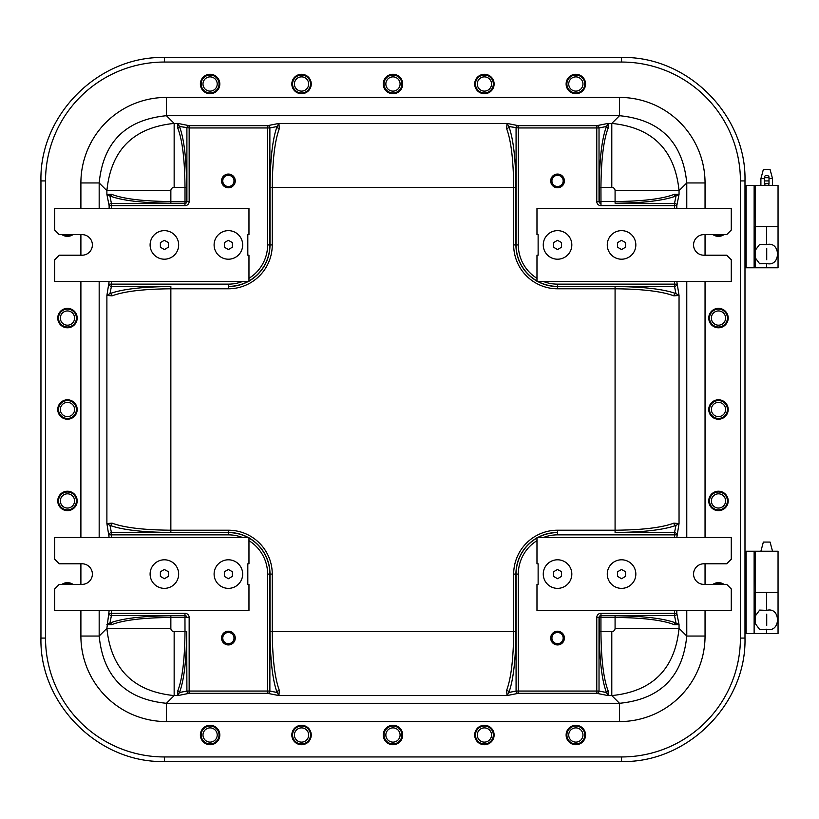 <?xml version="1.0" encoding="UTF-8"?>
<svg xmlns="http://www.w3.org/2000/svg" width="819" height="819" viewBox="0 0 819 819"><rect width="100%" height="100%" fill="white"/><g stroke="black" fill="none" stroke-linecap="round" stroke-linejoin="round"><path stroke-width="1.23" d="M621.549 57.484L164.384 57.484C98.475 55.887 39.353 114.988 40.95 180.917L40.95 638.083C39.353 703.992 98.454 763.113 164.384 761.516L621.549 761.516C687.469 763.113 746.58 704.012 744.983 638.083L744.983 180.917C746.59 115.008 687.479 55.887 621.549 57.484A123.618 123.618 0 0 0 621.365 57.484L164.568 57.484A123.618 123.618 0 0 0 164.384 57.484L164.384 62.049L621.549 62.049L621.549 57.484M712.96 584.367A9.715 9.715 0 0 1 723.986 584.367M474.692 735.001A9.715 9.715 0 0 1 489.26 726.586A9.715 9.715 0 0 1 489.26 743.417A9.715 9.715 0 0 1 474.692 735.001M566.124 735.001A9.715 9.715 0 0 1 580.691 726.586A9.715 9.715 0 0 1 580.691 743.417A9.715 9.715 0 0 1 566.124 735.001M708.752 500.931A9.715 9.715 0 0 1 723.331 492.516A9.715 9.715 0 0 1 723.331 509.346A9.715 9.715 0 0 1 708.752 500.931M723.986 234.633A9.715 9.715 0 0 1 712.96 234.633M474.692 83.999A9.715 9.715 0 0 1 489.26 75.583A9.715 9.715 0 0 1 489.26 92.414A9.715 9.715 0 0 1 474.692 83.999M566.124 83.999A9.715 9.715 0 0 1 580.691 75.583A9.715 9.715 0 0 1 580.691 92.414A9.715 9.715 0 0 1 566.124 83.999M708.752 409.5A9.715 9.715 0 0 1 723.331 401.085A9.715 9.715 0 0 1 723.331 417.915A9.715 9.715 0 0 1 708.752 409.5M708.752 318.069A9.715 9.715 0 0 1 723.331 309.654A9.715 9.715 0 0 1 723.331 326.484A9.715 9.715 0 0 1 708.752 318.069M61.957 584.367A9.715 9.715 0 0 1 72.973 584.367M383.251 735.001A9.715 9.715 0 0 1 397.829 726.586A9.715 9.715 0 0 1 397.829 743.417A9.715 9.715 0 0 1 383.251 735.001M311.251 735.001A9.715 9.715 0 0 1 296.683 743.417A9.715 9.715 0 0 1 296.683 726.586A9.715 9.715 0 0 1 311.251 735.001M219.82 735.001A9.715 9.715 0 0 1 205.241 743.417A9.715 9.715 0 0 1 205.241 726.586A9.715 9.715 0 0 1 219.82 735.001M77.181 500.931A9.715 9.715 0 0 1 62.613 509.346A9.715 9.715 0 0 1 62.613 492.516A9.715 9.715 0 0 1 77.181 500.931M72.973 234.633A9.715 9.715 0 0 1 61.957 234.633M77.181 318.069A9.715 9.715 0 0 1 62.613 326.484A9.715 9.715 0 0 1 62.613 309.654A9.715 9.715 0 0 1 77.181 318.069M77.181 409.5A9.715 9.715 0 0 1 62.613 417.915A9.715 9.715 0 0 1 62.613 401.085A9.715 9.715 0 0 1 77.181 409.5M219.82 83.999A9.715 9.715 0 0 1 205.241 92.414A9.715 9.715 0 0 1 205.241 75.583A9.715 9.715 0 0 1 219.82 83.999M311.251 83.999A9.715 9.715 0 0 1 296.683 92.414A9.715 9.715 0 0 1 296.683 75.583A9.715 9.715 0 0 1 311.251 83.999M383.251 83.999A9.715 9.715 0 0 1 397.829 75.583A9.715 9.715 0 0 1 397.829 92.414A9.715 9.715 0 0 1 383.251 83.999M233.999 180.917A5.61 5.61 0 0 0 225.583 176.054A5.61 5.61 0 0 0 225.583 185.78A5.61 5.61 0 0 0 233.999 180.917M233.999 638.083A5.61 5.61 0 0 1 225.583 642.946A5.61 5.61 0 0 1 225.583 633.22A5.61 5.61 0 0 1 233.999 638.083M551.934 638.083A5.61 5.61 0 0 0 560.36 642.946A5.61 5.61 0 0 0 560.36 633.22A5.61 5.61 0 0 0 551.934 638.083M551.934 180.917A5.61 5.61 0 0 1 560.36 176.054A5.61 5.61 0 0 1 560.36 185.78A5.61 5.61 0 0 1 551.934 180.917M235.248 180.917A6.859 6.859 0 0 1 224.959 186.855A6.859 6.859 0 0 1 224.959 174.979A6.859 6.859 0 0 1 235.248 180.917M235.248 638.083A6.859 6.859 0 0 1 224.959 644.021A6.859 6.859 0 0 1 224.959 632.145A6.859 6.859 0 0 1 235.248 638.083M550.696 638.083A6.859 6.859 0 0 1 560.974 632.145A6.859 6.859 0 0 1 560.974 644.021A6.859 6.859 0 0 1 550.696 638.083M550.696 180.917A6.859 6.859 0 0 1 560.974 174.979A6.859 6.859 0 0 1 560.974 186.855A6.859 6.859 0 0 1 550.696 180.917M674.406 194.287A1.71 1.566 -113.5 0 0 676.003 195.976L679.043 194.379L674.406 194.287C662.714 198.874 642.935 201.29 615.079 201.525L600.982 201.525L600.941 187.387C601.187 159.531 603.593 139.762 608.179 128.061A1.71 1.566 23.5 0 1 606.49 126.474C601.904 138.483 599.498 158.784 599.252 187.387L599.252 201.484L596.775 201.484A4.208 4.208 0 0 0 600.982 205.692L674.518 205.692L674.518 208.343M608.179 128.061L608.087 123.423L606.49 126.474L599.027 127.948A2.283 2.252 -101.2 0 0 596.775 125.665L596.775 127.948L599.027 127.948L599.027 201.484A1.955 1.955 0 0 0 600.982 203.44L600.982 205.692M506.623 128.624A2.283 2.068 157.8 0 0 508.875 126.525L507.012 123.423L506.623 128.624C511.097 140.561 513.452 160.155 513.677 187.387L513.677 244.922L515.929 244.922L515.929 187.387C515.704 159.183 513.349 138.892 508.875 126.525L518.325 127.948L518.325 125.665A2.283 2.252 101.2 0 0 516.072 127.948L516.072 244.922A41.482 41.482 0 0 0 536.977 280.937M112.09 295.843A2.283 2.068 67.8 0 0 109.992 293.591L106.89 295.454L112.09 295.843C124.027 291.369 143.622 289.015 170.854 288.79L228.388 288.79A43.868 43.868 0 0 0 272.256 244.922L272.256 187.387C272.492 160.155 274.836 140.561 279.32 128.624A2.283 2.068 22.2 0 1 277.068 126.525C272.584 138.892 270.239 159.183 270.004 187.387L270.004 244.922A41.615 41.615 0 0 1 248.966 281.101M279.32 128.624L278.921 123.423L277.068 126.525L269.871 127.948A2.283 2.252 -101.2 0 0 267.618 125.665L267.618 127.948L269.871 127.948L269.871 244.922L267.618 244.922A39.23 39.23 0 0 1 248.966 278.317M177.754 128.061A1.71 1.566 156.5 0 0 179.443 126.474L177.856 123.423L177.754 128.061C182.34 139.762 184.756 159.531 185.002 187.387L185.002 201.484L186.691 201.484L186.691 187.387C186.445 158.784 184.029 138.483 179.443 126.474L189.158 127.948L189.158 125.665A2.283 2.252 101.2 0 0 186.906 127.948L186.906 201.484A1.955 1.955 0 0 1 184.961 203.44L111.415 203.44L109.941 195.976C121.949 200.563 142.26 202.979 170.854 203.214L184.961 203.214A1.73 1.73 0 0 0 186.691 201.484L189.158 201.484L189.158 127.948L267.618 127.948L267.618 244.922M185.002 201.484L170.854 201.525C143.008 201.29 123.229 198.874 111.527 194.287A1.71 1.566 -66.5 0 1 109.941 195.976L106.89 194.379L106.89 190.673L170.854 190.673A3.296 3.296 -135 0 1 174.15 187.387L174.15 123.423C133.415 127.529 110.995 149.949 106.89 190.673L99.171 182.954C103.214 142.168 125.635 119.748 166.421 115.704L619.512 115.704C660.298 119.748 682.718 142.168 686.772 182.954L686.772 208.343M111.527 194.287L106.89 194.379L109.132 205.692L111.415 205.692L111.415 203.44A2.283 2.252 168.8 0 0 109.132 205.692L109.132 208.343M279.32 690.376A2.283 2.068 -22.2 0 0 277.068 692.475L278.921 695.577L279.32 690.376C274.836 678.439 272.492 658.845 272.256 631.613L272.256 574.078A43.868 43.868 0 0 0 228.388 530.21L170.854 530.21C143.622 529.985 124.027 527.631 112.09 523.157A2.283 2.068 -67.8 0 1 109.992 525.409C122.359 529.883 142.649 532.237 170.854 532.463L228.388 532.463A41.615 41.615 0 0 1 248.249 537.51M112.09 523.157L106.89 523.546L109.992 525.409L111.415 532.606A2.283 2.252 168.8 0 0 109.132 534.858L111.415 534.858L111.415 532.606L228.388 532.606L228.388 534.858A39.23 39.23 0 0 1 242.567 537.51M111.527 624.713A1.71 1.566 66.5 0 0 109.941 623.024L106.89 624.621L111.527 624.713C123.229 620.126 143.008 617.71 170.854 617.475L184.961 617.475L184.961 615.56A1.955 1.955 0 0 1 186.906 617.516L189.158 617.516A4.208 4.208 0 0 0 184.961 613.308L109.132 613.308A2.283 2.252 11.2 0 0 111.415 615.56L111.415 610.657M673.842 523.157A2.283 2.068 -112.2 0 0 675.951 525.409L679.043 523.546L673.842 523.157C661.906 527.631 642.321 529.985 615.079 530.21L557.544 530.21A43.868 43.868 0 0 0 513.677 574.078L513.677 631.613C513.452 658.845 511.097 678.439 506.623 690.376A2.283 2.068 -157.8 0 1 508.875 692.475C513.349 680.108 515.704 659.817 515.929 631.613L515.929 574.078A41.615 41.615 0 0 1 536.977 537.899M506.623 690.376L507.012 695.577L508.875 692.475L516.072 691.052A2.283 2.252 78.8 0 0 518.325 693.335L518.325 691.052L516.072 691.052L516.072 574.078L518.325 574.078A39.23 39.23 0 0 1 536.977 540.683M608.179 690.939A1.71 1.566 -23.5 0 0 606.49 692.526L608.087 695.577L608.179 690.939C603.593 679.238 601.187 659.469 600.941 631.613L600.941 617.516L599.027 617.516A1.955 1.955 0 0 1 600.982 615.56L674.518 615.56L676.003 623.024C663.984 618.437 643.683 616.021 615.079 615.786L600.982 615.786L600.982 613.308A4.208 4.208 0 0 0 596.775 617.516L599.027 617.516L599.027 691.052L596.775 691.052L596.775 693.335A2.283 2.252 -78.8 0 0 599.027 691.052L606.49 692.526C601.904 680.517 599.498 660.216 599.252 631.613L611.793 631.613L611.793 695.577C652.528 691.471 674.938 669.051 679.043 628.327L615.079 628.327A3.296 3.296 45 0 1 611.793 631.613M184.961 617.475L185.002 631.613C184.756 659.469 182.34 679.238 177.754 690.939A1.71 1.566 -156.5 0 1 179.443 692.526C184.029 680.517 186.445 660.216 186.691 631.613L186.906 691.052L179.443 692.526L177.856 695.577L189.158 693.335L189.158 691.052L186.906 691.052A2.283 2.252 78.8 0 0 189.158 693.335L267.618 693.335A2.283 2.252 -78.8 0 0 269.871 691.052L189.158 691.052L189.158 617.516M177.754 690.939L177.856 695.577L174.15 695.577L174.15 631.613A3.296 3.296 135 0 1 170.854 628.327L106.89 628.327C110.995 669.051 133.415 691.471 174.15 695.577L166.421 703.296C125.635 699.252 103.214 676.832 99.171 636.046L99.171 610.657M513.677 244.922A43.868 43.868 0 0 0 557.544 288.79L615.079 288.79C642.321 289.015 661.906 291.369 673.842 295.843A2.283 2.068 112.2 0 1 675.951 293.591C663.574 289.117 643.294 286.763 615.079 286.537L557.544 286.537A41.615 41.615 0 0 1 537.684 281.49M673.842 295.843L679.043 295.454L675.951 293.591L674.518 286.394A2.283 2.252 -11.2 0 0 676.801 284.142L674.518 284.142L674.518 286.394L557.544 286.394L557.544 284.142A39.23 39.23 0 0 1 543.366 281.49M600.941 617.516L615.079 617.475C642.935 617.71 662.714 620.126 674.406 624.713A1.71 1.566 113.5 0 1 676.003 623.024L679.043 624.621L676.801 613.308L674.518 613.308L674.518 615.56A2.283 2.252 -11.2 0 0 676.801 613.308L676.801 610.657M674.406 624.713L679.043 624.621L679.043 628.327L686.772 636.046C682.718 676.832 660.298 699.252 619.512 703.296L166.421 703.296L166.421 721.58L619.512 721.58A85.688 85.585 45 0 0 705.046 636.046L705.046 610.657M599.252 187.387L611.793 187.387L611.793 123.423C652.528 127.529 674.938 149.949 679.043 190.673L679.043 194.379L676.801 205.692A2.283 2.252 -168.8 0 0 674.518 203.44L674.518 205.692L676.801 205.692L676.801 208.343M611.793 187.387A3.296 3.296 -45 0 1 615.079 190.673L679.043 190.673L686.772 182.954L705.046 182.954A85.688 85.585 -45 0 0 619.512 97.42L166.421 97.42A85.688 85.585 -135 0 0 80.897 182.954L80.897 208.343M77.099 318.069A9.633 9.633 0 0 1 62.643 326.412A9.633 9.633 0 0 1 62.643 309.725A9.633 9.633 0 0 1 77.099 318.069M728.111 500.931A9.633 9.633 0 0 1 713.656 509.275A9.633 9.633 0 0 1 713.656 492.588A9.633 9.633 0 0 1 728.111 500.931M746.129 267.782L746.129 185.483L755.425 185.483L755.425 226.638L778.05 226.638L754.135 226.638L754.135 185.483L754.125 267.782L744.983 267.782L744.983 637.899A123.618 123.618 0 0 1 744.983 638.083L740.417 638.083A118.868 118.868 0 0 1 621.549 756.951L621.549 761.516A123.618 123.618 0 0 1 621.365 761.516L164.568 761.516A123.618 123.618 0 0 1 164.384 761.516L164.384 756.951A118.868 118.868 0 0 1 45.526 638.083L45.526 180.917A118.868 118.868 0 0 1 164.384 62.049M621.549 62.049A118.868 118.868 0 0 1 740.417 180.917L744.983 180.917A123.618 123.618 0 0 1 744.983 181.101L744.983 185.483L746.129 185.483M40.95 391.216L40.95 181.101A123.618 123.618 0 0 1 40.95 180.917L45.526 180.917M45.526 638.083L40.95 638.083A123.618 123.618 0 0 1 40.95 637.899L40.95 427.784M760.902 551.218L763.349 542.076L770.075 542.076L772.522 551.218M755.425 551.218L778.05 551.218L778.05 633.517L754.125 633.517L754.125 551.218L755.425 551.218L755.425 592.362L778.05 592.362L754.135 592.362L754.135 551.218L744.983 551.218M755.261 623.556L755.261 592.362L755.261 616.042L759.663 610.083L766.656 610.38C781.05 606.439 781.05 633.159 766.656 629.217L759.663 629.514L755.261 623.556L755.261 616.042M744.983 564.936L744.983 569.799M766.717 614.148L766.717 625.45L766.717 614.148M754.125 633.517L746.129 633.517L746.129 551.218M744.983 633.517L746.129 633.517M754.135 592.362L754.289 551.218M754.125 267.782L755.261 267.782L755.261 226.638M755.261 250.307L759.663 244.349L766.656 244.646C781.05 240.704 781.05 267.424 766.656 263.483L759.663 263.779L755.261 257.821M766.717 248.413L766.717 259.715L766.717 248.413M755.425 185.483L778.05 185.483L778.05 267.782L755.261 267.782M764.424 178.634L760.902 178.634L763.349 169.492L770.075 169.492L772.522 178.634L769 178.634M772.522 185.483L772.522 178.634M754.135 226.638L754.289 185.483M764.424 183.313L764.424 177.18A1.597 1.495 180 0 1 766.031 175.686L767.403 175.686A1.597 1.495 180 0 1 769 177.18L769 183.814A1.597 1.495 -0 0 1 767.403 185.309L766.031 185.309A1.597 1.495 -0 0 1 764.424 183.814L769 183.313M764.424 180.917L769 180.917M764.424 177.682L769 177.682M538.124 234.623L538.124 255.2L536.977 255.2L536.977 281.49L731.275 281.49L731.275 259.777L726.699 255.211L703.838 255.211A10.289 10.289 0 0 1 693.56 244.922A10.289 10.289 0 0 1 703.838 234.633L726.699 234.633L731.275 230.057L731.275 208.343L536.977 208.343L536.977 234.623L538.124 234.623M543.263 244.922A14.281 14.281 0 0 1 564.69 232.555A14.281 14.281 0 0 1 564.69 257.289A14.281 14.281 0 0 1 543.263 244.922M607.268 244.922A14.281 14.281 0 0 1 628.695 232.555A14.281 14.281 0 0 1 628.695 257.289A14.281 14.281 0 0 1 607.268 244.922M538.124 563.789L538.124 584.356L536.977 584.356L536.977 610.657L731.275 610.657L731.275 588.943L726.699 584.367L703.838 584.367A10.289 10.289 0 0 1 693.56 574.078A10.289 10.289 0 0 1 703.838 563.789L726.699 563.789L731.275 559.223L731.275 537.51L536.977 537.51L536.977 563.789L538.124 563.789M543.263 574.078A14.281 14.281 0 0 1 564.69 561.711A14.281 14.281 0 0 1 564.69 586.445A14.281 14.281 0 0 1 543.263 574.078M607.268 574.078A14.281 14.281 0 0 1 628.695 561.711A14.281 14.281 0 0 1 628.695 586.445A14.281 14.281 0 0 1 607.268 574.078M247.819 584.377L247.819 563.8L248.966 563.8L248.966 537.51L54.668 537.51L54.668 559.223L59.234 563.789L82.095 563.789A10.289 10.289 0 0 1 92.383 574.078A10.289 10.289 0 0 1 82.095 584.367L59.234 584.367L54.668 588.943L54.668 610.657L248.966 610.657L248.966 584.377L247.819 584.377M242.67 574.078A14.281 14.281 0 0 1 221.243 586.445A14.281 14.281 0 0 1 221.243 561.711A14.281 14.281 0 0 1 242.67 574.078M178.665 574.078A14.281 14.281 0 0 1 157.248 586.445A14.281 14.281 0 0 1 157.248 561.711A14.281 14.281 0 0 1 178.665 574.078M247.819 255.211L247.819 234.643L248.966 234.643L248.966 208.343L54.668 208.343L54.668 230.057L59.234 234.633L82.095 234.633A10.289 10.289 0 0 1 92.383 244.922A10.289 10.289 0 0 1 82.095 255.211L59.234 255.211L54.668 259.777L54.668 281.49L248.966 281.49L248.966 255.211L247.819 255.211M242.67 244.922A14.281 14.281 0 0 1 221.243 257.289A14.281 14.281 0 0 1 221.243 232.555A14.281 14.281 0 0 1 242.67 244.922M178.665 244.922A14.281 14.281 0 0 1 157.248 257.289A14.281 14.281 0 0 1 157.248 232.555A14.281 14.281 0 0 1 178.665 244.922M568.724 83.999A7.115 7.115 0 0 0 579.391 90.162A7.115 7.115 0 0 0 579.391 77.836A7.115 7.115 0 0 0 568.724 83.999M566.891 83.999A8.948 8.948 0 0 0 580.313 91.738A8.948 8.948 0 0 0 580.313 76.249A8.948 8.948 0 0 0 566.891 83.999M568.724 735.001A7.115 7.115 0 0 0 579.391 741.164A7.115 7.115 0 0 0 579.391 728.838A7.115 7.115 0 0 0 568.724 735.001M566.891 735.001A8.948 8.948 0 0 0 580.313 742.751A8.948 8.948 0 0 0 580.313 727.262A8.948 8.948 0 0 0 566.891 735.001M477.282 83.999A7.115 7.115 0 0 0 487.96 90.162A7.115 7.115 0 0 0 487.96 77.836A7.115 7.115 0 0 0 477.282 83.999M475.46 83.999A8.948 8.948 0 0 0 488.871 91.738A8.948 8.948 0 0 0 488.871 76.249A8.948 8.948 0 0 0 475.46 83.999M477.282 735.001A7.115 7.115 0 0 0 487.96 741.164A7.115 7.115 0 0 0 487.96 728.838A7.115 7.115 0 0 0 477.282 735.001M475.46 735.001A8.948 8.948 0 0 0 488.871 742.751A8.948 8.948 0 0 0 488.871 727.262A8.948 8.948 0 0 0 475.46 735.001M385.851 83.999A7.115 7.115 0 0 0 396.529 90.162A7.115 7.115 0 0 0 396.529 77.836A7.115 7.115 0 0 0 385.851 83.999M384.029 83.999A8.948 8.948 0 0 0 397.44 91.738A8.948 8.948 0 0 0 397.44 76.249A8.948 8.948 0 0 0 384.029 83.999M385.851 735.001A7.115 7.115 0 0 0 396.529 741.164A7.115 7.115 0 0 0 396.529 728.838A7.115 7.115 0 0 0 385.851 735.001M384.029 735.001A8.948 8.948 0 0 0 397.44 742.751A8.948 8.948 0 0 0 397.44 727.262A8.948 8.948 0 0 0 384.029 735.001M294.42 83.999A7.115 7.115 0 0 0 305.098 90.162A7.115 7.115 0 0 0 305.098 77.836A7.115 7.115 0 0 0 294.42 83.999M292.588 83.999A8.948 8.948 0 0 0 306.009 91.738A8.948 8.948 0 0 0 306.009 76.249A8.948 8.948 0 0 0 292.588 83.999M294.42 735.001A7.115 7.115 0 0 0 305.098 741.164A7.115 7.115 0 0 0 305.098 728.838A7.115 7.115 0 0 0 294.42 735.001M292.588 735.001A8.948 8.948 0 0 0 306.009 742.751A8.948 8.948 0 0 0 306.009 727.262A8.948 8.948 0 0 0 292.588 735.001M202.989 83.999A7.115 7.115 0 0 0 213.657 90.162A7.115 7.115 0 0 0 213.657 77.836A7.115 7.115 0 0 0 202.989 83.999M201.157 83.999A8.948 8.948 0 0 0 214.578 91.738A8.948 8.948 0 0 0 214.578 76.249A8.948 8.948 0 0 0 201.157 83.999M202.989 735.001A7.115 7.115 0 0 0 213.657 741.164A7.115 7.115 0 0 0 213.657 728.838A7.115 7.115 0 0 0 202.989 735.001M201.157 735.001A8.948 8.948 0 0 0 214.578 742.751A8.948 8.948 0 0 0 214.578 727.262A8.948 8.948 0 0 0 201.157 735.001M714.475 234.633A8.948 8.948 0 0 0 722.471 234.633M711.742 315.765A7.115 7.115 0 0 0 719.85 325.051A7.115 7.115 0 0 0 723.832 313.38A7.115 7.115 0 0 0 711.742 315.765M710.012 315.182A8.948 8.948 0 0 0 720.208 326.842A8.948 8.948 0 0 0 725.204 312.182A8.948 8.948 0 0 0 710.012 315.182M711.742 407.207A7.115 7.115 0 0 0 719.85 416.482A7.115 7.115 0 0 0 723.832 404.821A7.115 7.115 0 0 0 711.742 407.207M710.012 406.613A8.948 8.948 0 0 0 720.208 418.274A8.948 8.948 0 0 0 725.204 403.613A8.948 8.948 0 0 0 710.012 406.613M711.742 498.638A7.115 7.115 0 0 0 719.85 507.913A7.115 7.115 0 0 0 723.832 496.253A7.115 7.115 0 0 0 711.742 498.638M710.012 498.044A8.948 8.948 0 0 0 720.208 509.705A8.948 8.948 0 0 0 725.204 495.045A8.948 8.948 0 0 0 710.012 498.044M722.471 584.367A8.948 8.948 0 0 0 714.475 584.367M63.462 234.633A8.948 8.948 0 0 0 71.468 234.633M60.729 315.765A7.115 7.115 0 0 0 68.847 325.051A7.115 7.115 0 0 0 72.819 313.38A7.115 7.115 0 0 0 60.729 315.765M58.999 315.182A8.948 8.948 0 0 0 69.195 326.842A8.948 8.948 0 0 0 74.201 312.182A8.948 8.948 0 0 0 58.999 315.182M60.729 407.207A7.115 7.115 0 0 0 68.847 416.482A7.115 7.115 0 0 0 72.819 404.821A7.115 7.115 0 0 0 60.729 407.207M58.999 406.613A8.948 8.948 0 0 0 69.195 418.274A8.948 8.948 0 0 0 74.201 403.613A8.948 8.948 0 0 0 58.999 406.613M60.729 498.638A7.115 7.115 0 0 0 68.847 507.913A7.115 7.115 0 0 0 72.819 496.253A7.115 7.115 0 0 0 60.729 498.638M58.999 498.044A8.948 8.948 0 0 0 69.195 509.705A8.948 8.948 0 0 0 74.201 495.045A8.948 8.948 0 0 0 58.999 498.044M71.468 584.367A8.948 8.948 0 0 0 63.462 584.367M160.381 242.608L160.381 247.225L164.435 249.57L168.386 247.174L168.386 242.537L164.322 240.336L160.381 242.608M224.386 242.608L224.386 247.225L228.44 249.57L232.391 247.174L232.391 242.537L228.327 240.336L224.386 242.608M160.381 571.775L160.381 576.392L164.435 578.726L168.386 576.33L168.386 571.693L164.322 569.502L160.381 571.775M224.386 571.775L224.386 576.392L228.44 578.726L232.391 576.33L232.391 571.693L228.327 569.502L224.386 571.775M553.552 242.608L553.552 247.225L557.596 249.57L561.547 247.174L561.547 242.537L557.483 240.336L553.552 242.608M617.557 242.608L617.557 247.225L621.601 249.57L625.552 247.174L625.552 242.537L621.488 240.336L617.557 242.608M553.552 571.775L553.552 576.392L557.596 578.726L561.547 576.33L561.547 571.693L557.483 569.502L553.552 571.775M617.557 571.775L617.557 576.392L621.601 578.726L625.552 576.33L625.552 571.693L621.488 569.502L617.557 571.775M703.838 234.633L726.699 234.633M703.838 563.789L726.699 563.789M82.095 584.367L59.234 584.367M82.095 255.211L59.234 255.211M740.417 180.917L740.417 638.083M174.15 187.387L186.691 187.387M184.961 201.525L184.961 205.692A4.208 4.208 0 0 0 189.158 201.484M170.854 190.673L170.854 203.214M242.567 281.49A39.23 39.23 0 0 1 228.388 284.142L228.388 286.394A41.482 41.482 0 0 0 247.952 281.49M248.966 280.937A41.482 41.482 0 0 0 269.871 244.922L272.256 244.922M111.415 208.343L111.415 205.692L184.961 205.692M228.388 284.142L109.132 284.142A2.283 2.252 11.2 0 0 111.415 286.394L111.415 281.49M111.415 286.394L170.854 286.537C142.649 286.763 122.359 289.117 109.992 293.591L111.415 286.394M248.249 281.49A41.615 41.615 0 0 1 228.388 286.537L228.388 288.79M185.002 617.516L186.691 617.516A1.73 1.73 0 0 0 184.961 615.786L170.854 615.786C142.26 616.021 121.949 618.437 109.941 623.024L111.415 615.56L184.961 615.56L184.961 613.308M111.415 537.51L111.415 534.858L228.388 534.858M248.966 540.683A39.23 39.23 0 0 1 267.618 574.078L267.618 693.335L278.921 695.577L507.012 695.577L518.325 693.335L596.775 693.335L608.087 695.577L611.793 695.577L619.512 703.296L619.512 721.58M515.929 631.613L270.004 631.613C270.239 659.817 272.584 680.108 277.068 692.475L269.871 691.052L269.871 574.078L267.618 574.078M248.966 537.899A41.615 41.615 0 0 1 270.004 574.078L269.871 574.078A41.482 41.482 0 0 0 248.966 538.063M247.952 537.51A41.482 41.482 0 0 0 228.388 532.606L228.388 530.21M170.854 628.327L170.854 615.786M174.15 631.613L186.691 631.613M600.982 617.475L600.982 615.786A1.73 1.73 0 0 0 599.252 617.516L599.252 631.613M596.775 617.516L596.775 691.052L518.325 691.052L518.325 574.078M543.366 537.51A39.23 39.23 0 0 1 557.544 534.858L557.544 532.606A41.482 41.482 0 0 0 537.981 537.51M536.977 538.063A41.482 41.482 0 0 0 516.072 574.078L513.677 574.078M674.518 610.657L674.518 613.308L600.982 613.308M557.544 534.858L676.801 534.858A2.283 2.252 -168.8 0 0 674.518 532.606L674.518 537.51M674.518 532.606L615.079 532.463C643.294 532.237 663.574 529.883 675.951 525.409L674.518 532.606M537.684 537.51A41.615 41.615 0 0 1 557.544 532.463L557.544 530.21M170.854 532.463L170.854 286.537M515.929 187.387L270.004 187.387M536.977 281.101A41.615 41.615 0 0 1 515.929 244.922L518.325 244.922L518.325 127.948L596.775 127.948L596.775 201.484M557.544 288.79L557.544 286.394A41.482 41.482 0 0 1 537.981 281.49M272.256 574.078L270.004 574.078L270.004 631.613M615.079 286.537L615.079 532.463M674.518 281.49L674.518 284.142L557.544 284.142M536.977 278.317A39.23 39.23 0 0 1 518.325 244.922M674.518 203.44L615.079 203.214C643.683 202.979 663.984 200.563 676.003 195.976L674.518 203.44M600.941 201.484L599.252 201.484A1.73 1.73 0 0 0 600.982 203.214L600.982 201.525M615.079 190.673L615.079 203.214M615.079 628.327L615.079 615.786M166.421 97.42L166.421 115.704L174.15 123.423L177.856 123.423L189.158 125.665L267.618 125.665L278.921 123.423L507.012 123.423L518.325 125.665L596.775 125.665L608.087 123.423L611.793 123.423L619.512 115.704L619.512 97.42M109.132 281.49L106.89 295.454L106.89 523.546L109.132 537.51M109.132 610.657L106.89 628.327L99.171 636.046L80.897 636.046A85.688 85.585 135 0 0 166.421 721.58M676.801 537.51L679.043 523.546L679.043 295.454L676.801 281.49M99.171 537.51L99.171 281.49M99.171 208.343L99.171 182.954L80.897 182.954M686.772 281.49L686.772 537.51M686.772 610.657L686.772 636.046L705.046 636.046M80.897 234.633L80.897 255.211M80.897 281.49L80.897 537.51M80.897 563.789L80.897 584.367M80.897 610.657L80.897 636.046M705.046 584.367L705.046 563.789M705.046 537.51L705.046 281.49M705.046 255.211L705.046 234.633M705.046 208.343L705.046 182.954M621.549 756.951L164.384 756.951M766.656 633.517L766.656 629.217M766.656 610.38L766.656 592.362M766.656 267.782L766.656 263.483M766.656 244.646L766.656 226.638M566.339 83.999A9.49 9.49 0 0 0 580.579 92.219A9.49 9.49 0 0 0 580.579 75.778A9.49 9.49 0 0 0 566.339 83.999M566.339 735.001A9.49 9.49 0 0 0 580.579 743.222A9.49 9.49 0 0 0 580.579 726.781A9.49 9.49 0 0 0 566.339 735.001M474.907 83.999A9.49 9.49 0 0 0 489.148 92.219A9.49 9.49 0 0 0 489.148 75.778A9.49 9.49 0 0 0 474.907 83.999M474.907 735.001A9.49 9.49 0 0 0 489.148 743.222A9.49 9.49 0 0 0 489.148 726.781A9.49 9.49 0 0 0 474.907 735.001M383.476 83.999A9.49 9.49 0 0 0 397.717 92.219A9.49 9.49 0 0 0 397.717 75.778A9.49 9.49 0 0 0 383.476 83.999M383.476 735.001A9.49 9.49 0 0 0 397.717 743.222A9.49 9.49 0 0 0 397.717 726.781A9.49 9.49 0 0 0 383.476 735.001M292.045 83.999A9.49 9.49 0 0 0 306.286 92.219A9.49 9.49 0 0 0 306.286 75.778A9.49 9.49 0 0 0 292.045 83.999M292.045 735.001A9.49 9.49 0 0 0 306.286 743.222A9.49 9.49 0 0 0 306.286 726.781A9.49 9.49 0 0 0 292.045 735.001M200.614 83.999A9.49 9.49 0 0 0 214.844 92.219A9.49 9.49 0 0 0 214.844 75.778A9.49 9.49 0 0 0 200.614 83.999M200.614 735.001A9.49 9.49 0 0 0 214.844 743.222A9.49 9.49 0 0 0 214.844 726.781A9.49 9.49 0 0 0 200.614 735.001M713.359 234.633A9.49 9.49 0 0 0 723.576 234.633M709.489 314.998A9.49 9.49 0 0 0 720.31 327.375A9.49 9.49 0 0 0 725.624 311.814A9.49 9.49 0 0 0 709.489 314.998M709.489 406.439A9.49 9.49 0 0 0 720.31 418.816A9.49 9.49 0 0 0 725.624 403.255A9.49 9.49 0 0 0 709.489 406.439M709.489 497.87A9.49 9.49 0 0 0 720.31 510.247A9.49 9.49 0 0 0 725.624 494.686A9.49 9.49 0 0 0 709.489 497.87M723.576 584.367A9.49 9.49 0 0 0 713.359 584.367M62.357 234.633A9.49 9.49 0 0 0 72.574 234.633M58.477 314.998A9.49 9.49 0 0 0 69.308 327.375A9.49 9.49 0 0 0 74.611 311.814A9.49 9.49 0 0 0 58.477 314.998M58.477 406.439A9.49 9.49 0 0 0 69.308 418.816A9.49 9.49 0 0 0 74.611 403.255A9.49 9.49 0 0 0 58.477 406.439M58.477 497.87A9.49 9.49 0 0 0 69.308 510.247A9.49 9.49 0 0 0 74.611 494.686A9.49 9.49 0 0 0 58.477 497.87M72.574 584.367A9.49 9.49 0 0 0 62.357 584.367M760.902 185.483L760.902 178.634"/></g></svg>

